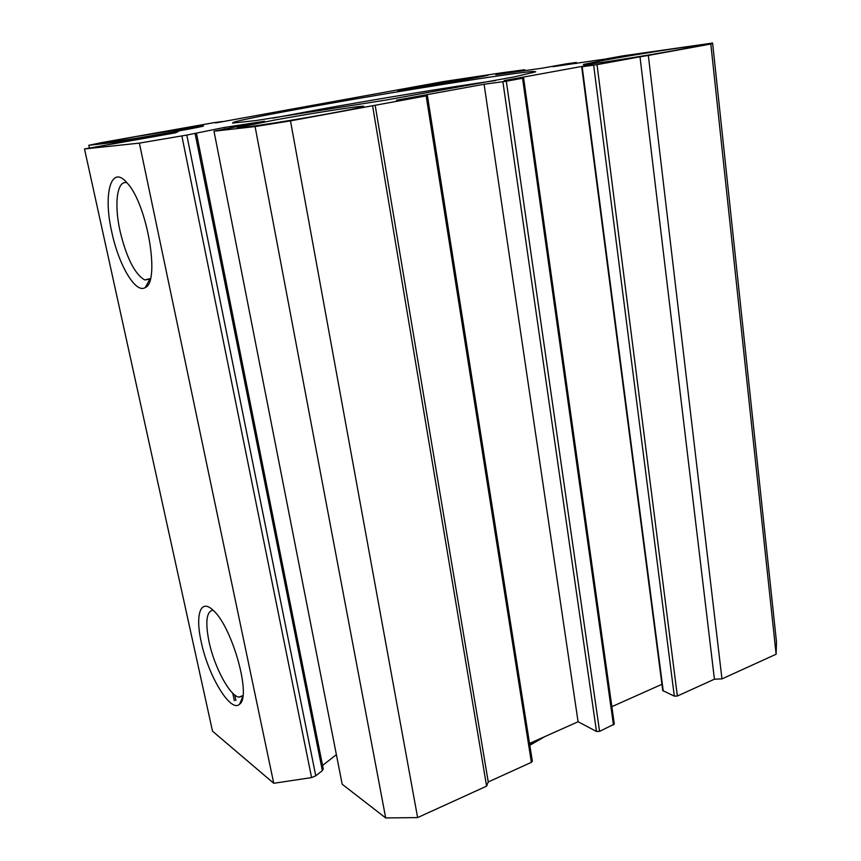 <?xml version="1.0" encoding="UTF-8"?>
<svg xmlns="http://www.w3.org/2000/svg" width="861" height="861" viewBox="0 0 861 861"><rect width="100%" height="100%" fill="white"/><g stroke="black" fill="none" stroke-linecap="round" stroke-linejoin="round"><path stroke-width="1.29" d="M529.827 745.271L545.002 736.521M529.687 744.399L542.258 737.748M613.172 57.913L553.042 66.663L576.353 62.444L566.57 63.811L541.483 68.288L495.818 74.681L524.64 69.73L501.715 72.808L443.856 81.526L215.605 122.94L221.987 121.573L213.517 122.736L101.802 142.582L88.823 145.294L114.739 142.377L174.439 132.088L178.335 131.507L175.44 132.842L84.507 148.942L139.364 143.12L186.805 135.08L224.032 127.514L264.607 121.25L213.991 131.195L255.093 126.567L290.48 120.874L426.163 95.883L396.415 100.242L484.086 84.249L506.311 81.235L523.617 78.039L504.115 80.6L584.942 65.867L592.949 64.704L581.692 66.814L597.028 64.65L640.003 56.804L714.426 679.189L721.97 678.898L776.116 654.231L776.493 641.951L712.607 43.05L623.138 55.836L607.048 58.699L613.172 57.956M640.003 56.804L648.344 55.448L721.97 678.898M648.344 55.448L710.831 44.019L776.116 654.231M710.831 44.019L712.607 43.05M88.823 145.294L89.404 147.995M114.739 142.377L114.89 143.098M232.75 693.213L234.353 700.671M241.618 699.39L242.21 699.272M84.507 148.942L212.516 731.172L273.744 783.284L311.585 777.601L315.761 775.815L322.358 770.606L323.252 768.938L196.426 133.132M111.812 232.19C102.879 193.865 111.134 163.418 127.32 183.189C147.5 204.649 160.318 282.268 145.229 287.563C135.704 294.031 118.721 265.156 111.812 232.19M201.237 641.972C195.049 614.819 200.516 598.018 213.054 610.234C231.932 626.033 251.778 696.409 239.638 704.115C230.856 713.554 208.125 675.756 201.237 641.972M139.364 143.12L273.744 783.284M181.875 135.973L311.585 777.601M186.805 135.08L315.761 775.815M322.563 765.472L336.382 754.623M213.991 131.195L342.194 784.242L385.696 817.95L417.617 817.584L486.594 786.158L488.252 781.949L531.388 762.34L532.346 761.232L427.4 95.625M255.093 126.567L385.696 817.95M290.48 120.874L417.617 817.584M372.598 105.86L486.594 786.158M375.159 105.203L488.252 781.949M529.537 743.43L578.075 721.755L596.49 731.452L599.579 731.366L614.302 724.09L523.617 78.039M484.086 84.249L578.075 721.755M611.859 706.666L661.937 684.301M581.692 66.814L662.755 690.576L674.314 696.129L677.359 696.032L714.426 679.189M316.396 105.828C271.559 113.867 243.986 119.302 233.665 122.144L232.524 123.069L255.868 120.562L386.675 99.941L514.889 76.758L535.736 71.786L533.325 71.463C514.641 72.496 399.127 90.954 316.396 105.828M274.185 120.142L238.379 127.374C230.877 129.559 262.487 125.157 302.093 118.387C341.699 111.629 371.102 105.623 362.072 106.269C354.011 106.678 308.486 113.889 274.185 120.142M419.996 85.874L398.277 90.104C387.665 93.042 499.832 74.164 487.412 75.101L419.996 85.874M136.07 136.555L102.577 143.098C90.19 146.671 217.876 124.662 202.217 125.943L136.07 136.555M604.971 60.109L584.102 64.295C578.377 65.91 605.703 62.11 640.293 56.385C674.927 50.681 702.07 45.461 695.128 45.934C688.197 46.214 635.386 54.544 604.971 60.109M242.824 696.269L238.874 697.162C229.521 695.57 214.185 666.597 209.008 641.585C205.133 621.976 206.446 611.493 212.947 610.137M150.266 279.212L144.648 279.933C134.66 273.938 126.459 257.633 120.034 231.017C113.964 204.068 117.021 179.734 126.976 182.801M495.452 80.579C451.336 86.81 376.698 99.08 318.807 109.551L272.926 118.14M575.557 62.605L575.675 63.499M523.832 69.892L523.951 70.742M146.93 284.517L147.199 285.809M234.741 694.978L235.914 700.477M129.796 139.816L129.979 140.644M134.434 138.944L134.639 139.88M136.748 138.513L136.953 139.482M174.439 132.088L174.632 133.024M195.092 133.444L322.358 770.606M224.032 127.514L224.355 129.139M230.694 126.363L230.996 127.923M426.163 95.883L531.388 762.34M502.889 81.784L596.49 731.452M506.311 81.235L599.579 731.366M522.562 78.265L613.473 725.048M582.165 66.76L663.25 691.082M593.659 65.199L674.314 696.129M597.028 64.65L677.359 696.032M576.353 62.444L576.472 63.391M524.64 69.73L524.769 70.624M694.719 46.494L695.128 45.934M361.512 107.119L362.072 106.269M239.1 127.902L238.379 127.374M242.77 696.646L239.638 704.115M238.874 697.162L242.91 695.613M149.631 279.653L145.229 287.563M144.648 279.933L150.417 278.609M532.313 72.894L533.325 71.463M234.881 123.015L233.665 122.144"/></g></svg>
